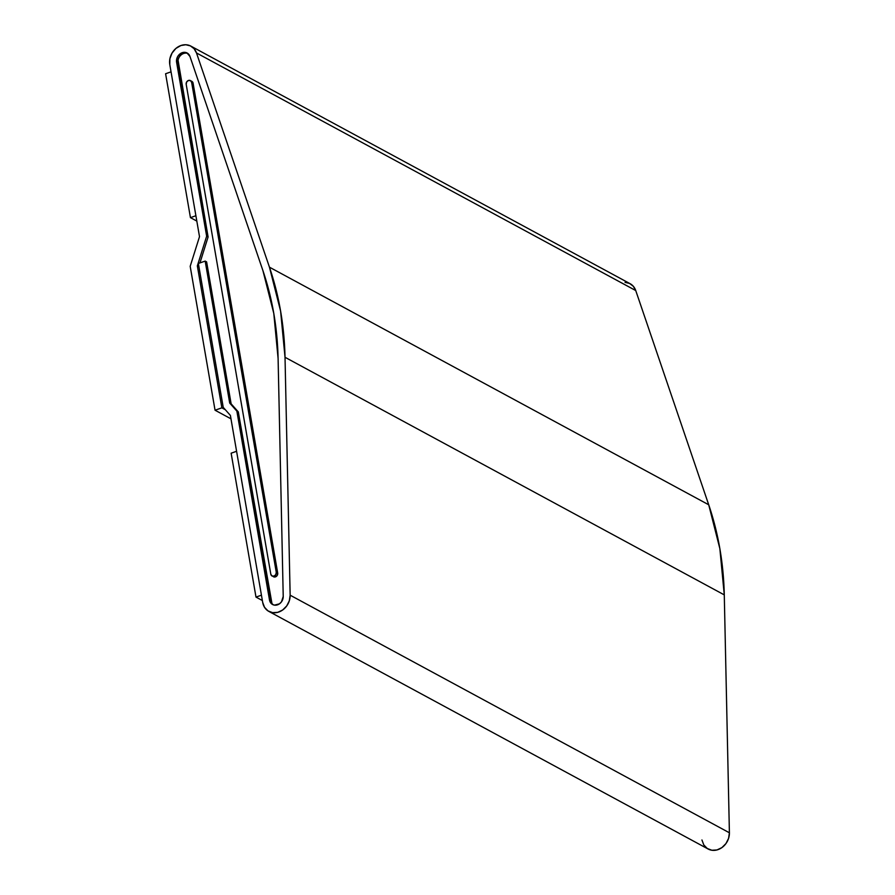 <?xml version="1.0" encoding="UTF-8"?>
<svg xmlns="http://www.w3.org/2000/svg" width="895" height="895" viewBox="0 0 895 895"><rect width="100%" height="100%" fill="white"/><g stroke="black" fill="none" stroke-linecap="round" stroke-linejoin="round"><path stroke-width="1.34" d="M182.177 52.704A7.831 6.634 118.4 0 1 187.144 53.006A7.831 6.634 118.4 0 1 189.953 56.419L262.929 270.648A305.43 258.733 118.4 0 1 278.099 358.503L283.223 596.406A7.831 6.634 118.4 0 1 279.699 603.655A7.831 6.634 118.4 0 1 272.583 604.517A7.831 6.634 118.4 0 1 269.496 600.008L270.939 600.78L269.496 600.008L236.873 411.129L238.305 411.901L229.702 403.063L205.179 261.094L206.622 261.877L231.134 403.835L229.702 403.063L231.134 403.835L206.622 261.877L205.179 261.094L229.702 403.063L236.873 411.129L269.496 600.008L272.147 604.259L274.452 605.143L279.475 603.823L281.5 601.809L283.223 596.406L278.099 358.503L273.792 313.429L262.929 270.648L189.953 56.419L186.898 52.883L182.177 52.704L183.62 53.476L182.177 52.704L177.725 56.486L176.606 62.27L178.049 63.053L176.606 62.27A7.831 6.634 118.4 0 1 182.177 52.704M169.804 64.653A15.662 13.268 118.4 0 1 180.935 45.511A15.662 13.268 118.4 0 1 190.87 46.115A15.662 13.268 118.4 0 1 196.486 52.95L269.451 267.18A313.261 265.367 118.4 0 1 285.024 357.284L290.148 595.186A15.662 13.268 118.4 0 1 283.1 609.674A15.662 13.268 118.4 0 1 268.847 611.408A15.662 13.268 118.4 0 1 262.683 602.38L230.395 415.437L223.224 407.359L198.366 263.466L205.179 261.094L198.366 263.466L223.224 407.359L230.395 415.437L262.683 602.38L264.528 607.302L267.985 610.882L272.595 612.65L277.707 612.348L282.641 610.021L286.691 605.982L289.309 600.802L290.148 595.186L729.403 832.786L290.148 595.186L285.024 357.284L724.279 594.884L285.024 357.284L280.594 311.057L269.451 267.18L708.717 504.78L269.451 267.18L196.486 52.95L635.741 290.551L196.486 52.95L194.092 48.71L190.378 45.869L185.802 44.75L180.935 45.511L175.912 48.419L172.03 53.085L169.882 58.779L169.804 64.653L199.507 236.649L169.804 64.653M268.847 611.408L708.113 849.008A15.662 13.268 -61.6 0 0 722.354 847.274A15.662 13.268 -61.6 0 0 729.403 832.786L724.279 594.884A313.261 265.367 -61.6 0 0 708.717 504.78L635.741 290.551A15.662 13.268 -61.6 0 0 630.136 283.715L190.87 46.115M190.187 266.318L199.507 236.649L190.187 266.318L215.046 410.212L230.977 418.838L215.046 410.212L190.187 266.318M225.294 409.697L221.859 407.84L215.046 410.212L221.859 407.84L197.336 265.871L198.925 266.732L197.336 265.871L206.655 236.19L208.099 236.974L206.655 236.19L176.606 62.27L206.655 236.19L197.336 265.871L221.859 407.84L225.294 409.697M625.068 282.35L629.632 283.469L633.347 286.322L635.741 290.551L708.717 504.78L719.86 548.657L724.279 594.884L729.403 832.786L728.575 838.402L725.946 843.582L721.896 847.621L716.973 849.948L711.849 850.25L707.251 848.482L703.783 844.902L701.937 839.98M186.194 84.298A3.132 2.651 118.4 0 1 191.642 82.396L193.085 83.168L277.696 573.057L276.264 572.274L191.642 82.396L193.085 83.168L277.696 573.057L276.264 572.274A3.132 2.651 118.4 0 1 270.805 574.176L186.194 84.298L270.805 574.176L271.957 575.932L274.027 576.111L275.817 574.59L276.264 572.274L191.642 82.396L190.49 80.639L188.42 80.46L186.641 81.982L186.194 84.298M273.4 576.716L275.47 576.883L277.249 575.373L277.696 573.057A3.132 2.651 118.4 0 1 273.49 576.76M273.333 604.852A7.831 6.634 118.4 0 1 270.939 600.78L238.305 411.901L231.134 403.835L238.305 411.901L271.923 603.353M178.071 60.267L208.099 236.974L199.954 262.917L208.099 236.974L178.049 63.053A7.831 6.634 118.4 0 1 180.656 55.356A7.831 6.634 118.4 0 1 187.838 53.454M190.434 80.595L191.843 81.367A3.132 2.651 118.4 0 1 193.085 83.168L191.933 81.411M171.046 71.846L165.597 73.748L190.445 217.642L195.893 215.74L171.046 71.846L195.893 215.74L190.445 217.642L196.822 221.087L190.445 217.642L165.597 73.748L171.046 71.846M231.134 453.194L255.992 597.088L262.358 600.534L255.992 597.088L261.441 595.186L236.582 451.293L231.134 453.194L236.582 451.293L261.441 595.186L255.992 597.088L231.134 453.194"/></g></svg>
